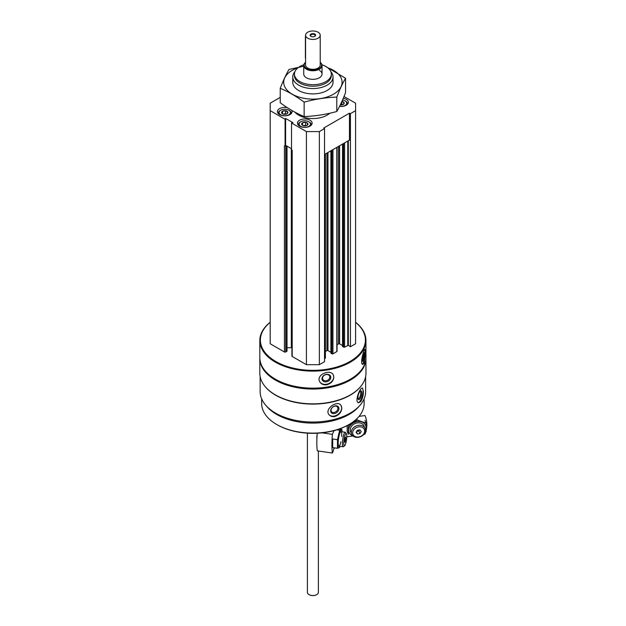 <?xml version="1.0" encoding="UTF-8"?>
<svg xmlns="http://www.w3.org/2000/svg" width="626" height="626" viewBox="0 0 626 626"><rect width="100%" height="100%" fill="white"/><g stroke="black" fill="none" stroke-linecap="round" stroke-linejoin="round"><path stroke-width="0.94" d="M341.859 101.389L344.097 102.68L343.275 104.448M341.929 101.396A3.169 1.831 180 0 1 343.275 101.858A3.169 1.831 180 0 1 343.799 104.049A3.169 1.831 180 0 1 340.286 104.933M281.684 112.97L282.506 111.201L285.566 110.724L287.811 112.023L286.99 113.791M283.922 114.261A3.169 1.831 180 0 1 282.506 113.791A3.169 1.831 180 0 1 282.506 111.201A3.169 1.831 180 0 1 286.99 111.201A3.169 1.831 180 0 1 287.49 113.408A3.169 1.831 180 0 1 283.922 114.261M301.74 124.551L302.561 122.782L305.621 122.305L307.867 123.604L307.045 125.364M303.986 125.842A3.169 1.831 180 0 1 302.561 125.364A3.169 1.831 180 0 1 302.561 122.782A3.169 1.831 180 0 1 307.045 122.782A3.169 1.831 180 0 1 307.546 124.989A3.169 1.831 180 0 1 303.986 125.842M285.229 145.921L285.597 145.318L285.714 145.78A0.916 0.532 180 0 1 285.229 145.921L284.423 145.78L284.423 351.976L270.189 343.76L270.189 103.188L280.237 97.39M355.591 322.374A52.521 30.322 180 0 1 347.946 362.603A52.521 30.322 180 0 1 277.834 362.603A52.521 30.322 180 0 1 270.189 322.374M344.018 96.506L355.591 103.188L355.591 343.76L350.419 346.749L348.314 345.302L348.314 140.74M342.657 346.303L343.557 347.125A0.736 0.423 180 0 0 344.597 347.125L348.314 345.302M342.547 345.568L339.613 343.87L339.613 145.764M337.046 344.754L338.58 343.87A0.736 0.423 180 0 1 339.613 343.87M337.046 147.243L337.046 351.303A0.736 0.423 180 0 1 336.827 351.609L336.827 147.368M331.005 353.025L331.913 353.846A0.736 0.423 180 0 0 332.946 353.846L336.827 351.609M330.904 352.289L327.969 350.599L327.969 152.486M325.403 351.483L326.928 350.599A0.736 0.423 180 0 1 327.969 350.599M325.403 153.973L325.403 358.033A0.736 0.423 180 0 1 325.184 358.33L324.534 358.706M355.591 110.661L350.419 113.65L349.457 113.181L323.728 128.04L324.534 128.596L324.534 361.695L319.362 364.676L306.419 364.676L292.185 356.46A0.916 0.532 180 0 1 291.919 356.084L291.919 150.107M287.021 347.72L291.333 347.72A5.493 3.169 180 0 1 291.919 347.735M287.021 146.14L287.021 351.006A0.916 0.532 180 0 1 286.755 351.382L285.714 351.976A0.916 0.532 180 0 1 284.423 351.976M365.639 376.555L365.639 391.579A52.748 30.455 180 0 1 312.89 422.034A52.748 30.455 180 0 1 260.142 391.579L260.142 376.555M361.092 386.023A52.748 30.455 180 0 1 312.89 404.099A52.748 30.455 180 0 1 264.696 386.023M360.701 401.681C362.485 398.848 363.385 395.413 363.409 391.375L362.485 388.097C360.02 386.954 354.222 402.08 358.534 402.761L360.701 401.681M335.184 416.415C339.284 414.819 341.506 412.041 341.835 408.074L340.92 405.233C337.195 399.865 323.963 409.146 329.112 414.772C330.583 416.447 332.602 416.994 335.184 416.415M355.591 322.28A53.069 30.643 180 0 1 365.96 340.474L365.96 357.509A53.069 30.643 180 0 1 350.419 379.176A53.069 30.643 180 0 1 275.362 379.176A53.069 30.643 180 0 1 259.821 357.509L259.821 340.474A53.069 30.643 180 0 1 270.189 322.28M365.96 340.474A53.069 30.643 180 0 1 312.89 371.116A53.069 30.643 180 0 1 259.821 340.474M364.152 363.119L365.592 352.602L365.13 349.386C363.823 348.721 359.684 364.379 362.806 364.395L364.152 363.119M326.623 384.787C331.037 383.621 333.431 381.077 333.822 377.149L333.384 375.13C330.833 368.495 315.903 374.63 319.62 381.516C320.966 384.012 323.306 385.107 326.623 384.787M350.224 379.286A52.521 30.322 180 0 1 350.028 379.395A52.521 30.322 180 0 1 275.753 379.395A52.521 30.322 180 0 1 275.557 379.286M365.96 357.955A53.069 30.643 180 0 1 365.96 358.401A53.069 30.643 180 0 1 312.89 389.043A53.069 30.643 180 0 1 259.821 358.401A53.069 30.643 180 0 1 259.829 357.955M365.96 358.401L365.96 373.198A53.069 30.643 180 0 1 350.419 394.865A53.069 30.643 180 0 1 275.362 394.865A53.069 30.643 180 0 1 259.821 373.198L259.821 358.401M350.224 394.975A52.521 30.322 180 0 1 350.028 395.084A52.521 30.322 180 0 1 275.753 395.084A52.521 30.322 180 0 1 275.557 394.975M359.254 406.102A51.238 29.586 180 0 1 312.89 423.09A51.238 29.586 180 0 1 266.527 406.102M364.129 398.809L364.129 403.527A51.238 29.586 180 0 1 349.128 424.451A51.238 29.586 180 0 1 276.661 424.451A51.238 29.586 180 0 1 261.652 403.527L261.652 398.809M349.128 424.451L348.479 424.819A50.323 29.054 180 0 1 277.302 424.819L276.661 424.451M364.801 349.598A7.598 1.604 -81.2 0 1 365.232 352.548A7.598 1.604 -81.2 0 1 362.431 364.199M363.096 353.463A4.578 0.97 -81.2 0 1 363.745 352.336A4.578 0.97 -81.2 0 1 364.457 354.23A4.578 0.97 -81.2 0 1 363.69 359.379A4.578 0.97 -81.2 0 1 362.384 361.163A4.578 0.97 -81.2 0 1 362.657 354.919M363.26 353.072A3.779 0.798 -81.2 0 1 363.487 354.559A3.779 0.798 -81.2 0 1 362.141 360.318M333.392 375.154A7.598 5.986 -24.9 0 1 333.728 376.938A7.598 5.986 -24.9 0 1 327.836 383.934A7.598 5.986 -24.9 0 1 319.628 381.524M330.81 377.392A4.578 3.607 -24.9 0 1 324.182 381.657A4.578 3.607 -24.9 0 1 324.182 375.185A4.578 3.607 -24.9 0 1 330.81 377.392M329.839 377.071A3.779 2.981 -24.9 0 1 326.827 380.577A3.779 2.981 -24.9 0 1 322.758 379.231A3.779 2.981 -24.9 0 1 324.933 374.927A3.779 2.981 -24.9 0 1 329.62 376.046A3.779 2.981 -24.9 0 1 329.839 377.071M362.18 388.097A7.598 2.621 -74.9 0 1 363.08 391.281A7.598 2.621 -74.9 0 1 361.445 398.715A7.598 2.621 -74.9 0 1 358.205 402.62M361.805 392.862A4.578 1.581 -74.9 0 1 360.38 398.23A4.578 1.581 -74.9 0 1 358.205 399.216A4.578 1.581 -74.9 0 1 358.346 394.849A4.578 1.581 -74.9 0 1 360.42 391A4.578 1.581 -74.9 0 1 361.805 392.862M359.973 391.399A3.779 1.307 -74.9 0 1 360.138 391.414A3.779 1.307 -74.9 0 1 360.748 393.089A3.779 1.307 -74.9 0 1 359.856 396.97A3.779 1.307 -74.9 0 1 358.166 398.715A3.779 1.307 -74.9 0 1 358.025 398.652M340.857 405.163A7.598 5.618 -38.9 0 1 341.679 407.878A7.598 5.618 -38.9 0 1 336.772 415.14A7.598 5.618 -38.9 0 1 329.049 414.694M338.948 408.614A4.578 3.388 -38.9 0 1 332.727 413.528A4.578 3.388 -38.9 0 1 332.727 407.057A4.578 3.388 -38.9 0 1 338.948 408.614M337.891 408.395A3.779 2.801 -38.9 0 1 335.372 412.049A3.779 2.801 -38.9 0 1 331.522 411.697A3.779 2.801 -38.9 0 1 332.703 407.143A3.779 2.801 -38.9 0 1 337.406 406.939A3.779 2.801 -38.9 0 1 337.891 408.395M285.08 146.155L285.08 119.261L270.189 110.661M350.419 346.749L350.419 113.65M324.534 128.596L319.362 131.585L306.419 131.585L291.528 122.978L292.976 122.68L285.597 118.424L285.08 119.261M319.362 364.676L319.362 131.585M306.419 364.676L306.419 131.585M292.185 356.46L292.185 150.256L291.528 149.88L291.528 122.978M350.419 140.545L349.457 140.083L324.534 154.465M291.528 148.745L286.051 145.584M349.457 140.083L349.457 113.181M285.597 145.318L285.597 118.424M291.763 110.395A7.316 4.226 180 0 1 292.068 111.6A7.316 4.226 180 0 1 284.744 115.826A7.316 4.226 180 0 1 277.428 111.6A7.316 4.226 180 0 1 287.287 107.633M343.298 98.235A7.316 4.226 180 0 1 346.209 99.268A7.316 4.226 180 0 1 348.353 102.257A7.316 4.226 180 0 1 339.558 106.397M309.98 120.184A7.316 4.226 180 0 1 312.124 123.173A7.316 4.226 180 0 1 304.807 127.399A7.316 4.226 180 0 1 297.483 123.173A7.316 4.226 180 0 1 302.006 119.269A7.316 4.226 180 0 1 309.98 120.184M329.8 113.236A20.134 11.62 180 0 1 311.826 118.533A20.134 11.62 180 0 1 294.924 112.164M321.967 64.783A18.444 10.65 180 0 1 325.935 66.52A18.444 10.65 180 0 1 331.342 74.056A18.444 10.65 180 0 1 312.89 84.706A18.444 10.65 180 0 1 294.447 74.056A18.444 10.65 180 0 1 303.821 64.783M319.362 70.315A9.147 5.282 180 0 1 322.038 74.056A9.147 5.282 180 0 1 312.89 79.338A9.147 5.282 180 0 1 303.743 74.056L303.743 65.464A9.147 5.282 180 0 1 305.574 62.295M331.342 74.056L331.342 75.55A18.444 10.65 180 0 1 312.89 86.2A18.444 10.65 180 0 1 294.447 75.55L294.447 74.056M330.888 71.716A20.134 11.62 180 0 1 333.024 76.92A20.134 11.62 180 0 1 312.89 88.548A20.134 11.62 180 0 1 292.765 76.92A20.134 11.62 180 0 1 294.893 71.716M309.33 122.054L308.814 121.757A5.673 3.279 180 0 1 308.814 126.389A5.673 3.279 180 0 1 300.793 126.389A5.673 3.279 180 0 1 300.793 121.757A5.673 3.279 180 0 1 308.814 121.757L309.33 122.054A6.409 3.701 180 0 1 311.208 124.668A6.409 3.701 180 0 1 311.106 125.325M298.5 125.325A6.409 3.701 180 0 1 298.399 124.668A6.409 3.701 180 0 1 300.277 122.054L300.793 121.757M342.547 99.996A5.673 3.279 180 0 1 345.051 100.841L345.568 101.138A6.409 3.701 180 0 1 347.438 103.752A6.409 3.701 180 0 1 347.344 104.409M345.568 101.138L345.051 100.841A5.673 3.279 180 0 1 345.959 104.785A5.673 3.279 180 0 1 339.597 106.326M289.275 110.473L288.758 110.176A5.673 3.279 180 0 1 288.758 114.808A5.673 3.279 180 0 1 280.738 114.808A5.673 3.279 180 0 1 280.738 110.176A5.673 3.279 180 0 1 288.758 110.176L289.275 110.473A6.409 3.701 180 0 1 291.153 113.087A6.409 3.701 180 0 1 291.051 113.744M278.445 113.744A6.409 3.701 180 0 1 278.343 113.087A6.409 3.701 180 0 1 280.221 110.473L280.738 110.176M302.561 125.341L302.561 122.782M303.234 125.662L305.621 125.294L305.621 122.305M305.621 125.294L306.302 125.685M303.375 125.709A2.747 1.588 180 0 1 304.095 125.529A2.747 1.588 180 0 1 306.231 125.709M282.506 113.76L282.506 111.201M283.179 114.081L285.566 113.713L285.566 110.724M285.566 113.713L286.246 114.104M283.32 114.128A2.747 1.588 180 0 1 284.04 113.948A2.747 1.588 180 0 1 286.176 114.128M342.461 104.792A2.747 1.588 180 0 0 340.45 104.597L341.859 104.378L341.859 101.569M341.859 104.378L342.539 104.769M333.979 430.657L332.39 434.342A34.774 6.87 98.2 0 0 332.39 453.021L317.296 450.853A34.774 6.87 -81.8 0 1 317.21 433.223M334.605 447.887L334.425 448.31A3.294 0.649 98.2 0 0 334.339 448.271A3.294 0.649 98.2 0 0 333.322 450.869L332.39 453.021M322.014 432.848L332.39 434.342M346.389 433.693L345.497 432.456A7.316 1.448 98.2 0 0 345.231 432.269A7.316 1.448 98.2 0 0 343.384 436.04A7.316 1.448 98.2 0 0 342.422 443.615A7.316 1.448 98.2 0 0 343.15 446.761A7.316 1.448 98.2 0 0 343.455 446.651L344.66 445.712A6.197 1.221 98.2 0 0 346.491 439.843A6.197 1.221 98.2 0 0 346.389 433.693A6.197 1.221 98.2 0 0 344.738 436.205A6.197 1.221 98.2 0 0 343.784 443.138A6.197 1.221 98.2 0 0 344.66 445.712M345.599 440.798L344.957 442.277L344.636 441.15L345.599 437.058L345.599 440.798L344.699 440.665M345.161 438.083L345.92 438.192M337.469 448.302L332.688 447.613L332.688 438.99L337.469 439.671L337.469 448.302L339.675 447.488M342.007 431.799A8.967 1.768 98.2 0 0 339.605 432.488A8.967 1.768 98.2 0 0 337.782 443.928A8.967 1.768 98.2 0 0 339.926 446.291M342.078 431.815L341.89 429.42L339.675 430.234L337.469 439.671M341.663 436.494A7.316 1.448 98.2 0 0 340.685 431.76A7.316 1.448 98.2 0 0 338.181 443.005A7.316 1.448 98.2 0 0 338.643 445.955A7.316 1.448 98.2 0 0 340.912 441.69M341.89 429.42L339.222 429.037M339.675 430.234L336.851 429.827M363.831 434.374L364.974 434.209A34.774 27.544 156.6 0 0 365.725 432.042M366.179 430.32A34.774 27.544 156.6 0 0 365.028 415.672A34.774 27.544 156.6 0 0 364.974 415.531L359.042 416.392M352.892 435.954L346.765 436.831M365.498 430.289A7.316 5.798 156.6 0 0 365.115 428.411A7.316 5.798 156.6 0 0 356.092 425.985A7.316 5.798 156.6 0 0 351.671 434.217A7.316 5.798 156.6 0 0 359.559 437.042A7.316 5.798 156.6 0 0 365.498 430.289M364.676 431.079A6.197 4.906 156.6 0 0 355.654 427.988A6.197 4.906 156.6 0 0 355.654 436.752A6.197 4.906 156.6 0 0 364.676 431.079M357.383 430.258L359.942 429.89L361.225 431.572L359.942 433.622L357.383 433.99L356.1 432.308L357.383 430.258M356.429 431.783L357.383 433.99M356.687 431.369L358.839 431.064L359.942 433.622M358.839 431.064L359.535 429.945M356.812 431.165A2.199 1.737 156.6 0 0 359.434 429.96M366.147 431.744L366.147 423.113L357.266 420.077L348.392 425.672L348.392 434.295L347.195 431.541L347.148 425.563M365.498 430.234A8.967 7.105 156.6 0 0 366.038 427.613A8.967 7.105 156.6 0 0 359.59 421.47A8.967 7.105 156.6 0 0 349.801 426.29A8.967 7.105 156.6 0 0 352.735 435.743M364.402 427.261A7.316 5.798 156.6 0 0 355.036 423.544A7.316 5.798 156.6 0 0 351.327 432.91M348.392 425.672L348.111 425.031M357.266 420.077L356.734 418.841M366.147 423.113L364.958 420.359M314.659 36.418A2.285 1.322 0 0 0 315.175 35.58A2.285 1.322 0 0 0 313.767 34.36A2.285 1.322 0 0 0 311.271 34.641A2.285 1.322 0 0 0 310.606 35.58A2.285 1.322 0 0 0 311.13 36.418M310.95 34.086A2.747 1.588 180 0 1 314.831 34.086A2.747 1.588 180 0 1 314.831 36.324L314.831 36.324A2.747 1.588 180 0 1 310.95 36.324A2.747 1.588 180 0 1 310.95 34.086M320.215 35.205L320.215 65.088A7.316 4.226 180 0 1 312.89 69.314A7.316 4.226 180 0 1 305.574 65.088L305.574 35.205A7.316 4.226 180 0 1 310.089 31.3A7.316 4.226 180 0 1 318.071 32.216A7.316 4.226 180 0 1 320.215 35.205A7.316 4.226 180 0 1 312.89 39.43A7.316 4.226 180 0 1 305.574 35.205M320.215 62.381A8.694 5.016 180 0 1 318.579 68.883A8.694 5.016 180 0 1 307.202 68.883A8.694 5.016 180 0 1 305.574 62.381M320.215 62.295A9.147 5.282 180 0 1 322.038 65.464A9.147 5.282 180 0 1 312.89 70.746A9.147 5.282 180 0 1 303.743 65.464M318.384 451.002L318.384 592.368A5.493 3.169 180 0 1 316.772 594.614A5.493 3.169 180 0 1 309.009 594.614A5.493 3.169 180 0 1 307.405 592.368L307.405 433.161M316.693 594.653A5.274 3.044 180 0 1 316.615 594.7A5.274 3.044 180 0 1 309.166 594.7A5.274 3.044 180 0 1 309.087 594.653M305.574 35.972A1.831 1.056 120 0 0 305.386 36.848L305.386 57.764A1.831 1.056 120 0 0 305.574 58.429M327.805 67.788A29.187 16.855 180 0 1 336.663 92.053A29.187 16.855 180 0 1 294.032 95.136A29.187 16.855 180 0 1 292.248 70.355A29.187 16.855 180 0 1 297.976 67.788M332.484 79.596A20.134 11.62 180 0 1 327.124 90.488A20.134 11.62 180 0 1 298.657 90.488A20.134 11.62 180 0 1 293.304 79.596M303.829 66.199L288.985 69.478C286.066 74.463 283.148 80.746 280.237 88.336C288.101 91.576 296.067 96.177 304.142 102.14C315.027 99.151 325.911 97.468 336.796 97.085C339.715 89.495 342.633 83.211 345.552 78.234L323.845 65.386M280.237 88.336L280.237 102.75C288.304 108.713 296.27 113.314 304.142 116.553L304.142 102.14M345.552 78.234L345.552 92.648C342.633 100.238 339.715 106.522 336.796 111.498C325.911 114.488 315.027 116.17 304.142 116.553M336.796 97.085L336.796 111.498M285.714 351.976L285.714 145.78M347.774 345.286L347.774 141.053M344.597 347.125L344.597 142.885M343.557 347.125L343.557 143.487M342.657 346.601L342.657 144.011M338.58 343.87L338.58 146.359M332.946 353.846L332.946 149.614M331.913 353.846L331.913 150.209M331.005 353.322L331.005 150.733M326.928 350.599L326.928 153.088M325.184 358.33L325.184 154.09M291.333 347.72L291.333 148.636M286.755 351.382L286.755 145.983M316.92 438.263A3.02 0.595 -81.8 0 1 316.85 437.371A3.02 0.595 -81.8 0 1 317.092 434.992M350.028 379.395L350.419 379.176M275.753 379.395L275.362 379.176M350.028 395.084L350.419 394.865M275.753 395.084L275.362 394.865M342.547 346.452L342.547 144.066M330.904 353.174L330.904 150.796M292.765 76.92L292.765 82.272M333.024 76.92L333.024 82.272M298.399 124.668L298.399 125.223M311.208 124.668L311.208 125.223M347.438 103.752L347.438 104.307M278.343 113.087L278.343 113.642M291.153 113.087L291.153 113.642M331.921 445.141L332.5 445.227M338.909 446.15L343.15 446.761M334.01 430.649L334.519 430.727M340.998 431.658L345.231 432.269M317.092 434.929L316.912 438.38M322.038 65.464L322.038 74.056"/></g></svg>
